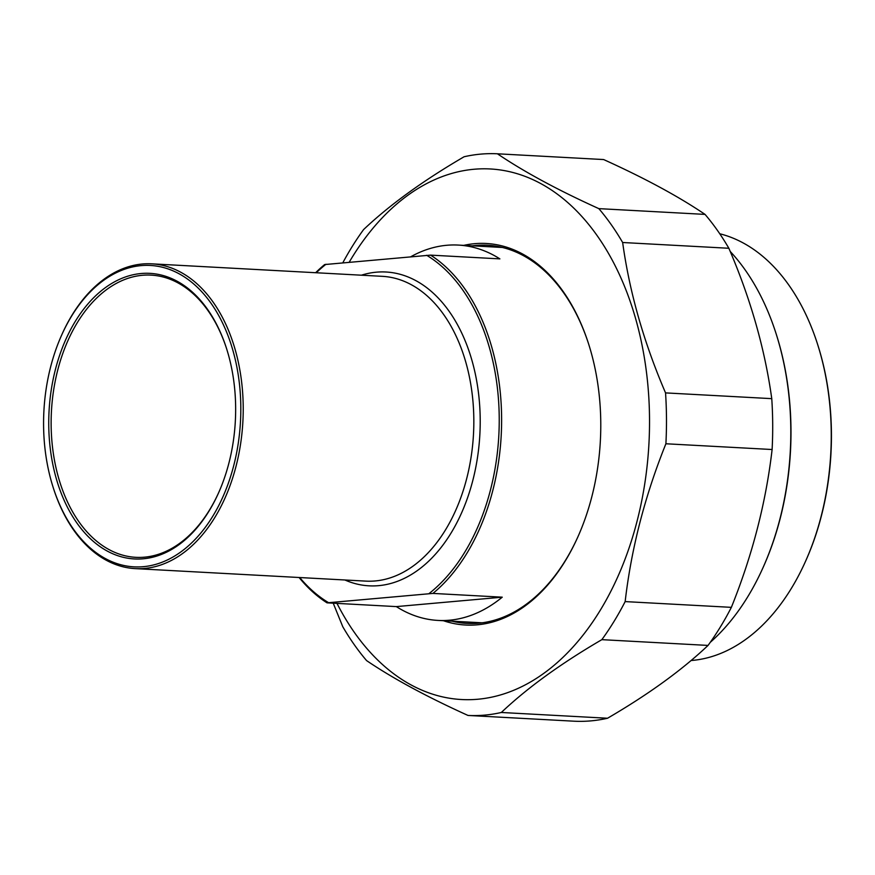 <?xml version="1.0" encoding="UTF-8"?>
<svg xmlns="http://www.w3.org/2000/svg" width="875" height="875" viewBox="0 0 875 875"><rect width="100%" height="100%" fill="white"/><g stroke="black" fill="none" stroke-linecap="round" stroke-linejoin="round"><path stroke-width="1.31" d="M468.005 715.444A281.214 183.411 -86.9 0 0 484.673 715.116A281.214 183.411 -86.9 0 0 501.331 712.48L607.534 718.244A281.214 183.411 93.1 0 1 590.888 720.88A281.214 183.411 93.1 0 1 574.208 721.208L468.005 715.444C426.759 696.762 392.962 678.486 366.592 660.603A281.214 183.411 -86.9 0 1 342.781 626.73L333.222 603.181M705.042 214.397A281.214 183.411 93.1 0 1 728.864 248.27L622.65 242.506A281.214 183.411 -86.9 0 0 598.839 208.633L705.042 214.397C678.683 196.514 644.875 178.238 603.641 159.556L497.427 153.792A281.214 183.411 -86.9 0 0 464.1 156.756C423.161 180.633 389.659 204.903 363.584 229.578A281.214 183.411 -86.9 0 0 342.847 262.752M665.897 443.767A281.214 183.411 -86.9 0 0 665.547 392.897L771.761 398.65A281.214 183.411 93.1 0 1 772.111 449.52L665.897 443.767C644.886 495.972 631.302 548.581 625.155 601.595L731.369 607.348A281.214 183.411 93.1 0 1 708.05 645.422L601.847 639.658A281.214 183.411 -86.9 0 0 625.155 601.595M601.847 639.658C560.908 663.534 527.395 687.805 501.331 712.48M607.534 718.244C648.484 694.367 681.986 670.097 708.05 645.422M771.761 398.65C764.892 348.928 750.597 298.802 728.864 248.27M731.369 607.348C752.391 555.144 765.964 502.534 772.111 449.52M622.65 242.506C629.519 292.239 643.814 342.366 665.547 392.897M497.427 153.792C523.797 171.675 557.594 189.952 598.839 208.633M336.995 603.389A265.672 173.272 -86.9 0 0 477.772 699.245A265.672 173.272 -86.9 0 0 634.845 315.952A265.672 173.272 -86.9 0 0 349.223 262.183M470.816 622.202A189.361 123.506 -86.9 0 0 476.394 623.361M496.836 246.302A189.361 123.506 -86.9 0 0 491.17 246.859M472.347 245.831A189.361 123.506 93.1 0 1 487.463 245.241A189.361 123.506 93.1 0 1 588.394 343.284M577.905 536.845A189.361 123.506 93.1 0 1 466.955 623.405A189.361 123.506 93.1 0 1 451.992 621.173M443.384 620.714A191.056 124.611 -86.9 0 0 577.708 537.272A191.056 124.611 -86.9 0 0 600.775 423.139A191.056 124.611 -86.9 0 0 588.252 342.836A191.056 124.611 -86.9 0 0 463.739 245.372M719.764 233.767A215.075 140.284 93.1 0 1 817.163 342.989A215.075 140.284 93.1 0 1 831.25 433.387A215.075 140.284 93.1 0 1 805.284 561.87A215.075 140.284 93.1 0 1 691.064 660.527M762.825 568.083L763.208 567.241A230.059 150.052 -86.9 0 0 775.906 333.113L775.622 332.227A231.755 151.156 93.1 0 1 790.803 429.636A231.755 151.156 93.1 0 1 762.825 568.083A231.755 151.156 93.1 0 1 710.259 642.337M730.198 251.442A231.755 151.156 93.1 0 1 775.622 332.227M805.284 561.87L805.667 561.028A213.38 139.169 -86.9 0 0 817.447 343.875L817.163 342.989M502.25 597.177A187.95 122.587 93.1 0 1 437.938 620.419A187.95 122.587 93.1 0 1 396.331 606.605L502.25 597.177L432.939 593.414A187.95 122.587 -86.9 0 0 501.616 418.053A187.95 122.587 -86.9 0 0 430.577 255.128L324.658 264.556A187.95 122.587 -86.9 0 0 315.623 272.716M396.331 606.605L327.02 602.842L432.939 593.414M410.9 256.692A187.95 122.587 93.1 0 1 458.292 245.077A187.95 122.587 93.1 0 1 499.888 258.88L430.577 255.128M299.097 577.511A187.95 122.587 -86.9 0 0 327.02 602.842M328.366 602.547A186.255 121.472 93.1 0 1 299.72 577.544M316.258 272.748A186.255 121.472 93.1 0 1 326.003 264.25M218.575 492.844A141.312 92.17 93.1 0 1 135.833 557.331A141.312 92.17 93.1 0 1 51.133 424.441A141.312 92.17 93.1 0 1 151.134 275.122A141.312 92.17 93.1 0 1 226.428 348.173M235.648 407.837A143.008 93.275 -86.9 0 0 226.286 347.736A143.008 93.275 -86.9 0 0 87.981 303.844A143.008 93.275 -86.9 0 0 76.158 521.948A143.008 93.275 -86.9 0 0 218.389 493.27A143.008 93.275 -86.9 0 0 235.648 407.837M240.822 407.378A150.927 98.438 93.1 0 1 164.795 561.127A150.927 98.438 93.1 0 1 53.463 488.359A150.927 98.438 93.1 0 1 61.797 334.775A150.927 98.438 93.1 0 1 171.675 270.266A150.927 98.438 93.1 0 1 240.822 407.378M53.463 488.359L53.747 489.245A152.622 99.542 -86.9 0 0 135.22 568.619A152.622 99.542 -86.9 0 0 243.217 407.345A152.622 99.542 -86.9 0 0 151.747 263.834A152.622 99.542 -86.9 0 0 62.169 333.933L61.797 334.775M426.672 255.292A186.255 121.472 93.1 0 1 499.231 418.086A186.255 121.472 93.1 0 1 429.034 593.578M151.747 263.834L382.353 276.336A152.622 99.542 93.1 0 1 473.769 426.989A152.622 99.542 93.1 0 1 375.156 580.956A152.622 99.542 93.1 0 1 365.827 581.12L135.22 568.619M344.881 579.983A157.139 102.495 -86.9 0 0 378.613 585.659A157.139 102.495 -86.9 0 0 479.85 408.297A157.139 102.495 -86.9 0 0 361.408 275.198M437.938 620.419L482.07 622.803M458.292 245.077L502.425 247.461"/></g></svg>

